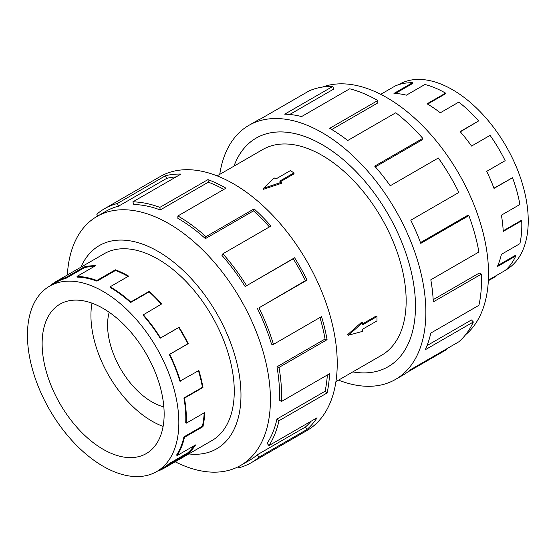 <?xml version="1.0" encoding="UTF-8"?>
<svg xmlns="http://www.w3.org/2000/svg" width="556" height="556" viewBox="0 0 556 556"><rect width="100%" height="100%" fill="white"/><g stroke="black" fill="none" stroke-linecap="round" stroke-linejoin="round"><path stroke-width="0.83" d="M233.979 166.14A132.001 76.214 60 0 1 256.149 138.096A132.001 76.214 60 0 1 322.153 144.636A132.001 76.214 60 0 1 408.382 260.959A132.001 76.214 60 0 1 388.151 366.731A131.987 76.2 -120 0 0 408.375 260.959A131.987 76.2 -120 0 0 322.153 144.65A131.987 76.2 -120 0 0 256.156 138.11A131.987 76.2 -120 0 0 234 166.133M335.928 381.638L381.548 355.305A118.803 68.59 -120 0 0 399.764 260.104A118.803 68.59 -120 0 0 322.153 155.416A118.803 68.59 -120 0 0 262.752 149.529L217.132 175.87M294.034 172.853L279.724 181.117L281.607 182.201L263.523 188.289L274.066 177.85L275.957 178.942L290.267 170.678L294.034 172.853L294.034 173.847L280.585 181.61M281.607 182.201L281.607 183.271L263.523 189.262L263.523 188.289M347.528 334.761L361.761 322.098L362.686 322.633L348.369 335.247L347.528 334.761M362.686 323.814L376.134 316.051L376.996 316.545L362.686 324.808L362.686 322.633M109.198 312.263A62.745 36.223 -120 0 0 151.941 401.918A62.745 36.223 -120 0 0 163.846 406.909M103.138 308.42A86.277 49.811 60 0 1 159.502 384.446A86.277 49.811 60 0 1 146.277 453.578A86.277 49.811 60 0 1 103.138 449.304A86.277 49.811 60 0 1 46.773 373.278A86.277 49.811 60 0 1 59.999 304.146A86.277 49.811 60 0 1 103.138 308.42M163.116 426.389A86.277 49.811 60 0 1 151.941 421.128A86.277 49.811 60 0 1 91.969 303.159M103.138 466.275A107.058 61.813 -120 0 0 156.667 471.578A107.058 61.813 -120 0 0 173.076 385.788A107.058 61.813 -120 0 0 103.138 291.448A107.058 61.813 -120 0 0 89.996 285.186A107.058 61.813 -120 0 0 49.609 286.145A107.058 61.813 -120 0 0 33.2 371.936A107.058 61.813 -120 0 0 103.138 466.275M194.162 445.738A107.058 61.813 -120 0 1 187.81 452.82L169.295 463.509A107.058 61.813 60 0 1 163.638 467.554L156.667 471.578M204.198 412.837A107.058 61.813 -120 0 1 202.426 426.209L183.918 436.898A107.058 61.813 60 0 1 176.593 455.03L177.072 455.6L195.58 444.918A107.829 62.258 60 0 1 188.234 453.46L169.726 464.149A107.829 62.258 60 0 1 164.027 468.221A107.829 62.258 60 0 1 157.216 471.266M198.464 370.755A107.058 61.813 -120 0 1 202.426 387.31L183.918 397.999A107.058 61.813 60 0 1 185.718 422.845L186.26 423.192L204.775 412.503A107.829 62.258 60 0 1 202.954 426.66L184.446 437.343A107.829 62.258 60 0 1 177.072 455.6M96.966 281.162A107.058 61.813 60 0 0 77.263 277.117L77.027 276.415A107.829 62.258 60 0 1 96.869 280.488L96.966 281.162L115.474 270.473L115.384 269.799A107.829 62.258 60 0 1 128.624 276.11L110.109 286.792A107.829 62.258 60 0 1 130.764 302.005L149.272 291.323A107.829 62.258 60 0 1 161.706 303.923L142.955 315.043A107.058 61.813 60 0 1 160.204 338.215L178.712 327.526A107.058 61.813 -120 0 1 187.81 343.816L169.295 354.506A107.058 61.813 60 0 1 179.866 381.159L198.881 370.511A107.829 62.258 60 0 1 202.954 387.476L184.446 398.165A107.829 62.258 60 0 1 186.26 423.192M161.296 304.16A107.058 61.813 -120 0 0 149.126 291.837L149.272 291.323M110.109 286.792L110.109 287.424A107.058 61.813 60 0 1 130.611 302.527L149.126 291.837M143.191 314.613A107.829 62.258 60 0 1 160.559 337.951L179.074 327.262A107.829 62.258 60 0 1 188.234 343.671L169.726 354.36A107.829 62.258 60 0 1 180.373 381.201M398.464 84.734L399.006 84.422A107.058 61.813 60 0 1 452.535 89.724A107.058 61.813 60 0 1 465.685 98.641A107.058 61.813 60 0 1 524.739 192.536A107.058 61.813 60 0 1 506.064 269.855L505.522 270.167M460.305 131.821L478.647 120.937A107.829 62.258 -120 0 0 458.804 102.102L440.296 112.792A107.829 62.258 -120 0 0 427.057 103.805L445.565 93.123A107.829 62.258 -120 0 0 424.916 84.491L406.401 95.173A107.829 62.258 -120 0 0 393.975 93.429L412.482 82.74L412.719 83.442L395.337 93.477M412.482 82.74A107.829 62.258 -120 0 0 395.114 86.02L380.721 94.332M211.002 441.096A107.843 62.265 -120 0 0 211.926 440.581A107.843 62.265 -120 0 0 228.46 354.165A107.843 62.265 -120 0 0 158.008 259.131A107.843 62.265 -120 0 0 104.083 253.786A107.843 62.265 -120 0 0 103.173 254.335M175.175 461.779A143.733 82.983 -120 0 0 240.651 465.442A143.733 82.983 -120 0 0 262.682 350.266A143.733 82.983 -120 0 0 168.781 223.602A143.733 82.983 -120 0 0 96.918 216.486A143.733 82.983 -120 0 0 67.346 275.018M188.79 453.925A117.337 67.742 -120 0 0 239.483 376.127A117.337 67.742 -120 0 0 158.008 251.381A117.337 67.742 -120 0 0 80.961 267.158M257.345 308.413A143.733 82.983 60 0 1 271.536 344.199L273.448 344.366L321.542 316.6A146.666 84.679 60 0 1 327.081 339.674L278.987 367.44L276.964 366.807A143.733 82.983 60 0 1 279.39 400.167L281.461 401.481L329.555 373.715A146.666 84.679 60 0 1 327.081 392.967L278.987 420.732L276.964 419.036A143.733 82.983 60 0 1 267.137 443.375L268.958 445.571L317.052 417.799A146.666 84.679 60 0 1 307.058 429.427L258.964 457.192A146.666 84.679 60 0 1 251.215 462.731L306.856 430.601A146.666 84.679 -120 0 0 329.34 313.077A146.666 84.679 -120 0 0 233.527 183.827A146.666 84.679 -120 0 0 160.191 176.565L104.542 208.695A146.666 84.679 60 0 1 117.337 203.524L165.431 175.759A146.666 84.679 60 0 1 180.978 174.07L132.884 201.835A146.666 84.679 60 0 1 159.871 207.381L207.965 179.609A146.666 84.679 60 0 1 225.972 188.192L177.878 215.957L177.878 218.348A143.733 82.983 60 0 1 205.407 238.628L205.97 236.647L254.064 208.882A146.666 84.679 60 0 1 270.974 226.028L222.88 253.793L221.976 255.433A143.733 82.983 60 0 1 245.133 286.542L294.597 257.775A146.666 84.679 60 0 1 307.058 280.092L258.964 307.857L305.439 280.648A143.733 82.983 -120 0 0 293.227 258.776L294.597 257.775M97.912 215.909L96.793 214.234A146.666 84.679 60 0 1 104.542 208.695M223.88 189.401A143.733 82.983 -120 0 0 208.326 182.18L207.965 179.609M132.884 201.835L133.781 204.511A143.733 82.983 60 0 1 160.232 209.946L208.326 182.18M176.085 176.891A143.733 82.983 -120 0 0 166.647 178.4L165.431 175.759M96.918 216.486L106.008 211.231A143.733 82.983 60 0 1 118.546 206.165L166.647 178.4M322.543 87.042A143.733 82.983 60 0 1 386.893 97.675A143.733 82.983 60 0 1 478.737 217.799A143.733 82.983 60 0 1 465.56 334.768M219.745 174.362A146.666 84.679 60 0 1 248.817 125.399A146.666 84.679 60 0 1 322.153 132.662A146.666 84.679 60 0 1 417.966 261.911A146.666 84.679 60 0 1 395.483 379.435A146.666 84.679 60 0 1 338.548 380.13M446.12 349.133L446.419 349.696L407.465 372.193M395.483 379.435L403.037 375.078A146.666 84.679 -120 0 0 410.787 369.538L458.881 341.766A146.666 84.679 -120 0 0 473.364 321.98L425.27 349.745A146.666 84.679 -120 0 0 430.81 333.079L478.911 305.313A146.666 84.679 -120 0 0 481.378 274.122L433.284 301.887A146.666 84.679 -120 0 0 430.81 279.786L478.911 252.014A146.666 84.679 -120 0 0 468.875 215.603L420.781 243.368A146.666 84.679 -120 0 0 410.787 220.204L458.881 192.439A146.666 84.679 -120 0 0 438.337 158.008L390.242 185.773A146.666 84.679 -120 0 0 374.702 166.14L422.796 138.374A146.666 84.679 -120 0 0 395.809 112.75L347.708 140.515A146.666 84.679 -120 0 0 329.701 128.304L377.795 100.532L377.795 102.929L331.758 129.513M422.796 138.374L421.893 140.015L375.356 166.883M468.875 215.603L467.054 215.693L420.489 242.583M481.378 274.122L479.307 273.045L433.173 299.677M473.364 321.98L471.453 319.95L427.036 345.589M377.795 100.532A146.666 84.679 -120 0 0 349.71 88.793L301.616 116.558A146.666 84.679 -120 0 0 284.707 114.182L332.801 86.416L333.697 89.092L289.732 114.473M332.801 86.416A146.666 84.679 -120 0 0 309.171 90.878L261.077 118.643A146.666 84.679 -120 0 0 256.372 121.034L248.817 125.399M352.803 371.901A131.987 76.2 -120 0 0 388.144 366.717A132.001 76.214 60 0 1 352.782 371.908M118.546 206.165L117.337 203.524M160.232 209.946L159.871 207.381M205.407 238.628L253.501 210.863L254.064 208.882M269.417 226.924A143.733 82.983 -120 0 0 253.501 210.863M177.878 215.957A146.666 84.679 60 0 1 205.97 236.647M245.133 286.542L293.227 258.776M305.439 280.648L307.058 280.092M222.88 253.793A146.666 84.679 60 0 1 246.503 285.541M276.964 366.807L325.058 339.035A143.733 82.983 -120 0 0 319.957 317.518M325.058 339.035L327.081 339.674M258.964 307.857A146.666 84.679 60 0 1 273.448 344.366M276.964 419.036L325.058 391.264A143.733 82.983 -120 0 0 327.338 374.994M325.058 391.264L327.081 392.967M278.987 367.44A146.666 84.679 60 0 1 281.461 401.481M258.964 457.192L257.345 454.759L305.439 426.994A143.733 82.983 -120 0 0 311.054 421.267M305.439 426.994L307.058 429.427M278.987 420.732A146.666 84.679 60 0 1 268.958 445.571M237.954 466.887L238.42 467.895A146.666 84.679 60 0 0 251.215 462.731M257.345 454.759A143.733 82.983 60 0 1 249.748 460.187L240.651 465.442M488.342 280.738L496.015 276.304L495.799 275.887M488.37 280.175L505.175 270.473A107.829 62.258 -120 0 0 515.822 255.927L515.322 255.392L497.815 265.504M515.822 255.927L497.314 266.616A107.829 62.258 -120 0 0 501.387 254.356L519.902 243.674A107.829 62.258 -120 0 0 521.716 220.739L521.174 220.461L503.18 230.844M521.716 220.739L503.208 231.428A107.829 62.258 -120 0 0 501.387 215.179L519.902 204.49A107.829 62.258 -120 0 0 512.528 177.718L493.937 188.199M512.528 177.718L494.013 188.401A107.829 62.258 -120 0 0 486.667 171.373L505.175 160.684A107.829 62.258 -120 0 0 490.072 135.372L471.564 146.061A107.829 62.258 -120 0 0 460.139 131.626L478.647 120.937M427.599 104.125L445.565 93.749L445.565 93.123M160.559 337.951L160.204 338.215M169.295 354.506L169.726 354.36M183.918 397.999L184.446 398.165M183.918 436.898L184.446 437.343M169.295 463.509L169.726 464.149M50.547 285.603L50.499 285.527A107.829 62.258 60 0 1 56.198 281.454A107.829 62.258 60 0 1 65.601 277.652L65.921 278.347L84.429 267.658L84.116 266.97A107.829 62.258 60 0 1 95.542 265.726L77.027 276.415M49.609 286.145L56.58 282.121A107.058 61.813 60 0 1 65.921 278.347M130.764 302.005L130.611 302.527M96.869 280.488L115.384 269.799M178.712 327.526L179.074 327.262M65.601 277.652L84.116 266.97M94.339 266.421A107.058 61.813 -120 0 0 84.429 267.658M128.075 276.422A107.058 61.813 -120 0 0 115.474 270.473M187.81 343.816L188.234 343.671M202.426 387.31L202.954 387.476M202.426 426.209L202.954 426.66M187.81 452.82L188.234 453.46M348.369 335.247L362.686 331.334L362.686 329.159L376.996 320.895L376.996 316.545M257.178 137.527L256.156 138.11M212.837 440.039L164.027 468.221M105.008 253.272L56.198 281.454M389.158 366.133L388.144 366.717"/></g></svg>
